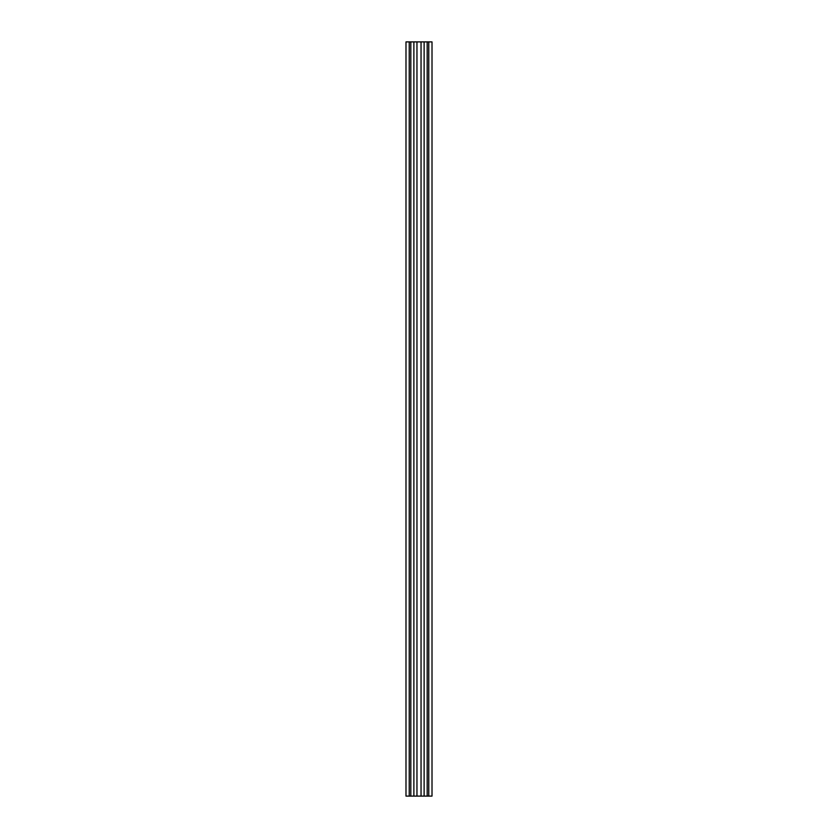 <?xml version="1.0" encoding="UTF-8"?>
<svg xmlns="http://www.w3.org/2000/svg" width="838" height="838" viewBox="0 0 838 838"><rect width="100%" height="100%" fill="white"/><g stroke="black" fill="none" stroke-linecap="round" stroke-linejoin="round"><path stroke-width="1.26" d="M409.227 41.9L409.227 796.1L405.99 796.1L405.99 41.9L432.01 41.9L432.01 796.1L428.773 796.1L428.773 41.9M428.773 796.1L427.191 796.1L427.191 41.9M427.191 796.1L424.122 796.1L424.122 41.9M413.878 41.9L413.878 796.1L424.122 796.1M421.043 796.1L421.043 41.9M416.957 796.1L416.957 41.9M413.878 796.1L410.809 796.1L410.809 41.9M409.227 796.1L410.809 796.1"/></g></svg>
